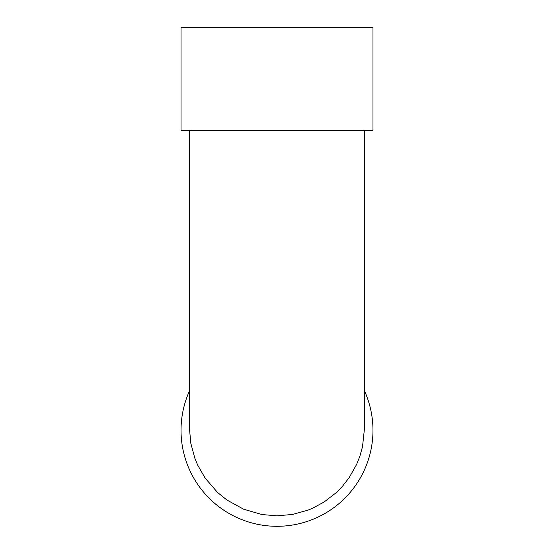 <?xml version="1.0" encoding="UTF-8"?>
<svg xmlns="http://www.w3.org/2000/svg" width="554" height="554" viewBox="0 0 554 554"><rect width="100%" height="100%" fill="white"/><g stroke="black" fill="none" stroke-linecap="round" stroke-linejoin="round"><path stroke-width="0.83" d="M189.454 130.696L189.454 428.45L190.832 443.359L194.849 458.248L197.757 465.242L205.125 478.081L217.48 492.381L226.932 500.033L243.615 509.195L261.959 514.534L277 515.843L292.678 514.424L308.024 510.137L312.408 508.33L324.097 502.028L336.216 492.665L342.469 486.267L349.075 477.797L356.61 464.446L359.851 456.254L362.531 446.6L364.546 427.771L364.546 130.696M364.546 390.999A95.974 95.974 0 0 1 277 526.3A95.974 95.974 0 0 1 189.454 390.999M181.026 27.7L372.974 27.7L372.974 130.696L181.026 130.696L181.026 27.7"/></g></svg>

